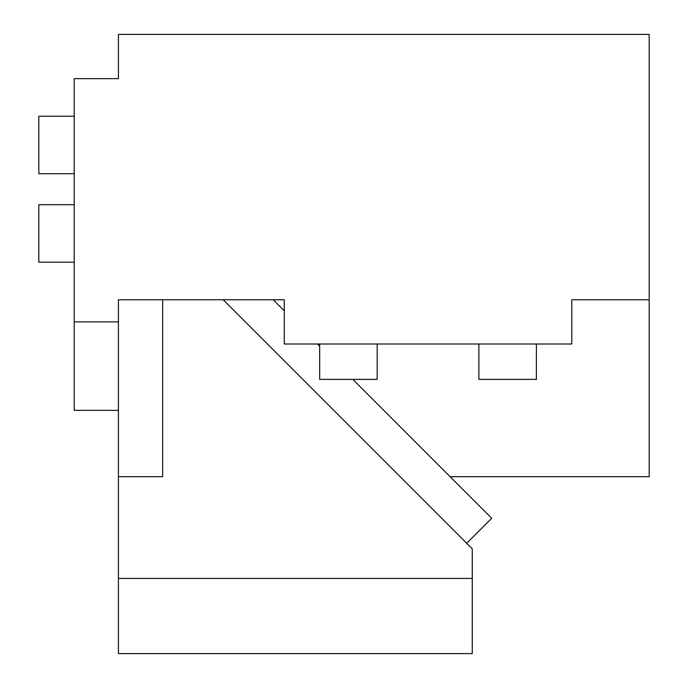 <?xml version="1.0" encoding="UTF-8"?>
<svg xmlns="http://www.w3.org/2000/svg" width="688" height="688" viewBox="0 0 688 688"><rect width="100%" height="100%" fill="white"/><g stroke="black" fill="none" stroke-linecap="round" stroke-linejoin="round"><path stroke-width="1.03" d="M118.431 321.889L118.431 410.34L74.209 410.34L74.209 321.889L118.431 321.889L118.431 299.77L284.29 299.77L284.29 344L571.78 344L571.78 299.77L649.18 299.77L649.18 34.4L118.431 34.4L118.431 78.63L74.209 78.63L74.209 321.889M74.209 173.72L38.82 173.72L38.82 116.22L74.209 116.22M74.209 262.18L38.82 262.18L38.82 204.68L74.209 204.68M377.17 344L377.17 379.38L319.671 379.38L319.671 344M536.391 344L536.391 379.38L478.9 379.38L478.9 344M573.99 299.77L571.78 299.77M649.18 299.77L649.18 476.689L450.15 476.689L352.849 379.38M319.671 346.21L317.46 344M284.29 310.83L273.231 299.77M282.08 299.77L284.29 299.77M162.66 299.77L162.66 476.689L118.431 476.689L118.431 410.34M223.196 299.77L472.26 548.835L472.26 653.6L118.431 653.6L118.431 578.41L472.26 578.41M450.15 476.689L491.714 518.245L466.688 543.271M118.431 578.41L118.431 476.689"/></g></svg>
